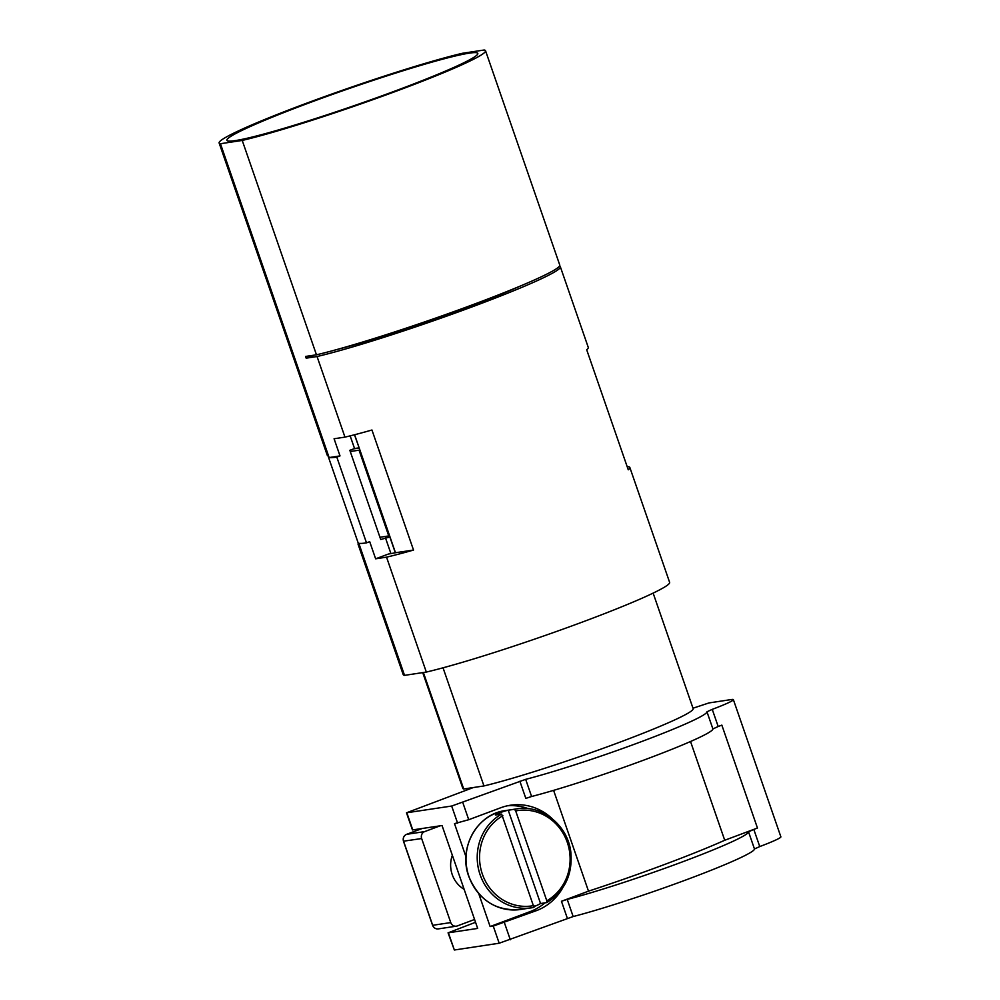 <?xml version="1.0" encoding="UTF-8"?>
<svg xmlns="http://www.w3.org/2000/svg" width="1000" height="1000" viewBox="0 0 1000 1000"><rect width="100%" height="100%" fill="white"/><g stroke="black" fill="none" stroke-linecap="round" stroke-linejoin="round"><path stroke-width="1.5" d="M354.475 434.775L359.137 447.8M350.15 435.863L354.55 448.55L349.837 450.312L380.712 539.487L390.025 536.975M389.875 537.025L395.325 552.75M354.55 448.55L359 447.85M314.262 355.138L306.163 358.162L305.562 356.45L316.462 354.8L242.225 140.438A140.963 9.463 -19.1 0 0 393.075 92.362A140.963 9.463 -19.1 0 0 485.538 50.738A140.963 9.463 -19.1 0 0 484.212 50L462.425 53.288A140.963 9.463 -19.1 0 0 311.588 101.363A140.963 9.463 -19.1 0 0 219.125 142.988L327.2 455.112A140.963 9.463 -19.1 0 0 327.962 455.712L358.85 544.888A140.963 9.463 160.9 0 1 358.088 544.288A140.963 9.463 160.9 0 1 358.312 543.337M316.462 354.8A140.963 9.463 -19.1 0 0 467.3 306.725A140.963 9.463 -19.1 0 0 559.775 265.1L485.538 50.738M559.45 266.175A140.963 9.463 160.9 0 1 560.363 266.825L588.275 347.425A140.963 9.463 -19.1 0 1 586.688 349.75L628.263 469.8A140.963 9.463 -19.1 0 0 629.837 467.463L669.625 582.362A140.963 9.463 160.9 0 1 577.163 623.987A140.963 9.463 160.9 0 1 426.325 672.062L404.538 675.362A140.963 9.463 160.9 0 1 403.212 674.625L358.088 544.288M404.538 675.362L358.812 543.312A140.963 9.463 -19.1 0 0 366.5 542.863L336.812 457.113L340.012 455.913L334.075 438.762L344.963 437.125L317.05 356.525A140.963 9.463 160.9 0 0 467.9 308.45A140.963 9.463 160.9 0 0 560.363 266.825M219.125 142.988A140.963 9.463 -19.1 0 0 220.45 143.725L329.125 457.562A140.963 9.463 -19.1 0 0 336.812 457.113M520.487 285.975A122.775 8.25 160.9 0 1 337.125 349.462M306.163 358.162L317.05 356.525M385.425 537.725L390.925 553.612M366.5 542.863L369.7 541.663L375.637 558.812L388.462 554.025A122.775 8.25 -19.1 0 0 395.475 552.725L413.525 550.062L371.95 430.012A140.963 9.463 -19.1 0 1 344.963 437.125M329.125 457.562L340.012 455.913M220.45 143.725L242.225 140.438M375.637 558.812L386.538 557.163A140.963 9.463 -19.1 0 0 413.525 550.062M426.325 672.062L386.538 557.163M629.837 467.463A140.963 9.463 -19.1 0 0 628.525 466.725L627.263 466.912M354.613 434.738L395.487 552.775M422.725 672.613L462.837 788.413A121.875 8.188 -19.1 0 0 463.713 789L423.375 672.513M653.138 593.112L693.15 708.662A121.875 8.188 160.9 0 1 614.163 744.3A121.875 8.188 160.9 0 1 483.95 785.938L463.713 789M440.138 825.825L424.675 831.6A5.463 5.125 81.4 0 0 421.65 838.538L450.75 922.575A5.463 5.125 81.4 0 0 457.337 925.925L474.575 919.475M464.137 889.35A27.287 25.6 -98.6 0 1 452.225 874.562A27.287 25.6 -98.6 0 1 452.35 855.288M483.95 785.938L443.038 667.812M235.35 140.588A132.787 8.912 160.9 0 1 226.912 140.425A132.787 8.912 160.9 0 1 326.95 96.375A132.787 8.912 160.9 0 1 469.312 53.137A132.787 8.912 160.9 0 1 477.825 53.537A132.787 8.912 160.9 0 1 376.062 97.95A132.787 8.912 160.9 0 1 235.35 140.588M473.312 787.55L406.488 812.8L412.438 829.938L442.05 825.537L477.675 928.425L448.062 932.837L475.55 922.288M693 708.213L709 702.925L732.013 699.45A36.375 2.438 160.9 0 1 733.375 699.65A36.375 2.438 160.9 0 1 712.25 709.362L718.188 726.513A36.375 2.438 160.9 0 0 721.838 725.125L757.463 828.025A36.375 2.438 160.9 0 1 753.812 829.412L759.75 846.562L754.475 848.975A109.138 7.325 160.9 0 1 687.475 879.362A109.138 7.325 160.9 0 1 573.162 916.55L499.188 943.225L454.35 950L448.062 932.837M733.375 699.65L780.875 836.838A36.375 2.438 160.9 0 1 759.75 846.562M406.488 812.8L451.675 806.038L525.662 779.35L531.6 796.5A109.138 7.325 160.9 0 0 645.9 759.325A109.138 7.325 160.9 0 0 712.9 728.938L718.188 726.513M478.738 893.65L490.125 926.55L530.2 911.575A54.562 51.188 81.4 0 0 544.925 902.887M499.188 943.225L493.25 926.075L490.125 926.55M552.212 818.713A54.562 51.188 81.4 0 0 510.45 805.225A54.562 51.188 81.4 0 0 500.788 807.738L468.738 819.712L454.5 823.65L465.95 856.712M528.312 808.662A54.562 51.188 81.4 0 0 507.35 805.8M546.775 902.6L546.8 900.775A48.2 45.225 81.4 0 0 567.3 842.375A48.2 45.225 81.4 0 0 515.688 810.925L514.462 809.287A50.025 46.925 -98.6 0 1 516.737 808.875C541.45 804.425 567.45 824.788 570.75 851.488C572.962 874.062 565.013 891.087 546.862 902.562L540.55 903.538A50.025 46.925 -98.6 0 1 534.2 906.488M501.637 814.075L533.962 907.387A50.025 46.925 -98.6 0 1 531.688 907.8A50.025 46.925 -98.6 0 1 480.138 874.812A50.025 46.925 -98.6 0 1 501.637 814.075L495.412 815.013A50.025 46.925 -98.6 0 1 508.237 810.225L514.462 809.287M540.55 903.538L508.237 810.225M515.688 810.925L546.8 900.775M493.25 926.075L536.425 910.638A54.562 51.188 81.4 0 0 562.675 887.925M757.463 828.025L724.725 840.263A142.012 9.537 160.9 0 1 588.5 891.162L553.6 790.362M588.5 891.162L561.45 901.275L567.225 899.4L573.162 916.55M525.662 779.35A109.138 7.325 160.9 0 0 639.963 742.175A109.138 7.325 160.9 0 0 706.963 711.787L712.25 709.362M753.812 829.412L748.538 831.838A109.138 7.325 160.9 0 1 681.525 862.212A109.138 7.325 160.9 0 1 567.225 899.4M519.875 781.237L525.825 798.388L531.6 796.5M724.725 840.263L690.525 741.5M350.25 451.512L359.062 450.188L388.75 535.925L389.55 535.638M359.062 450.188L359.862 449.888M379.95 537.263L388.75 535.925M359.212 448.025L353.75 448.85M421.65 838.538L403.562 841.188M424.675 831.6L406.625 834.325A5.463 5.125 81.4 0 0 403.587 841.275L432.663 925.225M450.75 922.575L432.688 925.3A5.463 5.125 81.4 0 0 438.312 928.9C435.538 929.075 433.625 927.875 432.575 925.3L403.475 841.263C402.688 838.062 403.713 835.75 406.575 834.338L422.05 828.55L406.538 834.362M412.775 829.95L406.838 812.8M454.35 950L448.413 932.85M457.612 823.175L451.675 806.038M468.938 876.5A50.025 46.925 -98.6 0 1 505.525 810.575C477.25 813.787 457.975 848.088 468.812 876.5C478.925 900.4 496.138 911.4 520.475 909.488A50.025 46.925 -98.6 0 1 468.938 876.5M502.863 815.713A48.2 45.225 81.4 0 0 482.362 874.112A48.2 45.225 81.4 0 0 533.975 905.562M468.738 819.712L462.8 802.562M561.45 901.275L567.388 918.425M510.312 939.762L504.375 922.613M536.425 910.638L530.2 911.575M748.538 831.838L754.475 848.975M706.963 711.787L712.9 728.938M456.375 926.175L438.312 928.9M533.962 907.387L520.475 909.488M516.737 808.875L505.525 810.575"/></g></svg>
